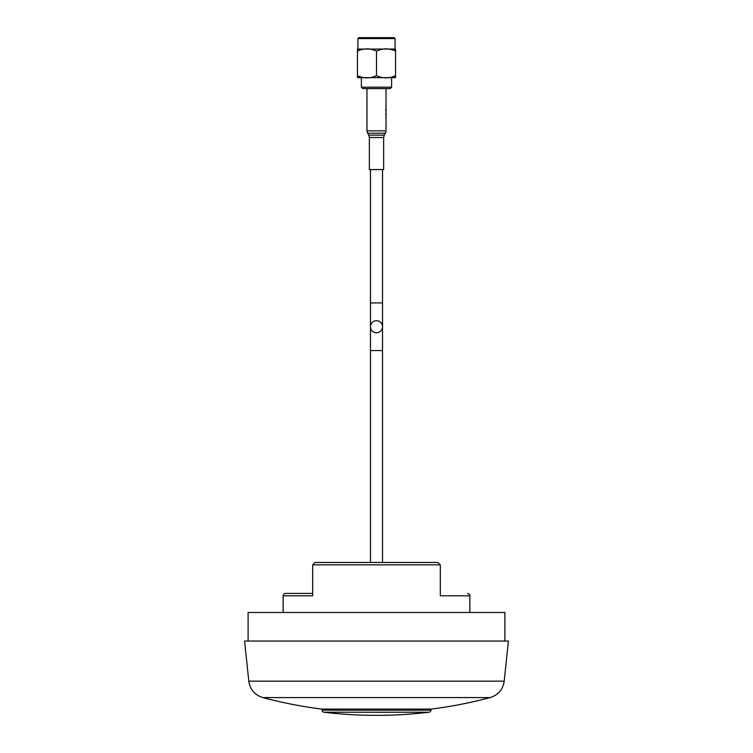 <?xml version="1.0" encoding="UTF-8"?>
<svg xmlns="http://www.w3.org/2000/svg" width="753" height="753" viewBox="0 0 753 753"><rect width="100%" height="100%" fill="white"/><g stroke="black" fill="none" stroke-linecap="round" stroke-linejoin="round"><path stroke-width="1.13" d="M429.078 712.225A443.592 443.592 0 0 1 323.922 712.225A2.146 2.146 0 0 1 322.03 710.135L430.97 710.135L430.989 709.11A440.74 440.74 0 0 0 490.165 697.579L262.835 697.579A440.74 440.74 0 0 0 322.011 709.11L430.989 709.11L430.97 710.135A2.146 2.146 0 0 1 429.078 712.225L323.922 712.225M504.199 681.164L248.801 681.164L244.584 641.057L508.416 641.057L504.199 681.164C502.91 689.532 498.232 695 490.165 697.579M322.011 709.11L322.03 710.135L322.011 709.11M248.104 641.057L248.104 612.481L504.896 612.481L504.896 641.057M469.844 612.481L469.844 595.811L440.317 595.811L440.317 564.854L312.683 564.854L312.683 593.43L285.538 593.43A2.381 2.381 0 0 0 283.156 595.811L283.156 612.481M440.317 593.43C476.225 593.43 476.225 593.43 440.317 593.43C476.225 593.43 476.225 593.43 440.317 593.43L440.317 564.854L437.935 562.472L315.065 562.472L312.683 564.854L312.683 595.811L283.156 595.811M341.853 562.472L429.539 562.472M376.5 332.76A6.024 6.024 0 0 1 370.476 326.736A6.024 6.024 0 0 0 376.5 332.76A6.024 6.024 0 0 0 382.524 326.736A6.024 6.024 0 0 1 376.5 332.76A6.024 6.024 0 0 1 370.476 326.736A6.024 6.024 0 0 1 376.5 320.712A6.024 6.024 0 0 1 382.524 326.736A6.024 6.024 0 0 1 376.5 332.76A6.024 6.024 0 0 0 382.524 326.736L382.524 350.54L370.476 350.54L370.476 326.736A6.024 6.024 0 0 1 376.5 320.712M370.476 169.566L370.476 302.922L382.524 302.922L382.524 169.566M382.524 562.472L382.524 350.54M370.476 562.472L370.476 350.54M357.929 38.601L358.88 37.65L394.12 37.65L395.071 38.601L357.929 38.601L357.929 49.077A3.934 3.934 0 0 0 357.449 49.105L357.449 75.658C363.793 78.594 370.137 78.594 376.5 75.658C382.835 78.594 389.188 78.594 395.551 75.658L395.551 77.625A3.934 3.934 0 0 1 395.071 77.653L357.929 77.653A3.934 3.934 0 0 1 357.449 77.625L357.449 75.658L357.449 77.625A3.934 3.934 0 0 0 357.929 77.653L361.384 77.653L361.384 87.179L391.616 87.179L390.195 88.609L362.805 88.609L361.384 87.179M357.449 49.105A3.934 3.934 0 0 1 357.929 49.077L395.071 49.077L395.071 38.601L395.071 49.077A3.934 3.934 0 0 1 395.551 49.105L395.551 77.625A3.934 3.934 0 0 1 395.071 77.653L391.616 77.653L391.616 87.179L390.195 88.609M395.071 49.077A3.934 3.934 0 0 1 395.551 49.105L395.551 51.082C389.207 48.145 382.863 48.145 376.5 51.082C370.165 48.145 363.812 48.145 357.449 51.082M376.5 51.082L376.5 75.658M391.616 77.653L391.616 87.179M395.551 77.625L395.551 75.658M357.449 75.658L357.449 77.625M395.551 51.082L395.551 49.105M383.644 169.566L369.356 169.566L369.356 137.507L383.644 137.507L383.644 169.566M386.025 108.583L385.771 110.531M385.771 113.835L386.025 115.708M386.073 115.473L386.025 113.75M386.073 111.228L386.073 108.827M386.073 123.473L386.025 126.466M386.073 130.834L385.875 132.189M383.955 135.954L384.35 135.098L383.908 135.954M385.771 117.233L386.073 118.089L385.771 117.233M386.063 118.946L386.073 121.421L386.063 118.946M385.771 128.001L386.073 128.857L385.771 128.001M386.025 130.834L366.975 130.834L367.615 133.215L385.385 133.215L385.828 132.189L384.303 135.098M383.964 135.126L368.716 135.126L369.356 137.507M248.801 681.164C250.09 689.532 254.768 695 262.835 697.579M469.844 595.811C470.173 594.879 469.383 594.079 467.462 593.43M370.476 302.922L370.476 326.736L370.476 302.922M382.524 302.922L382.524 326.736L382.524 302.922M386.025 88.609L386.025 109.063M386.025 110.945L386.025 113.439M386.025 115.228L386.025 117.233M386.025 118.089L386.025 118.946M386.025 121.421L386.025 122.532M386.025 123.473L386.025 128.001M386.025 128.857L386.025 129.714M384.284 135.126L383.644 137.507M368.716 135.126L367.615 133.215L368.716 135.126M366.975 88.609L366.975 130.834L367.615 133.215M386.073 113.185L386.073 113.985"/></g></svg>
